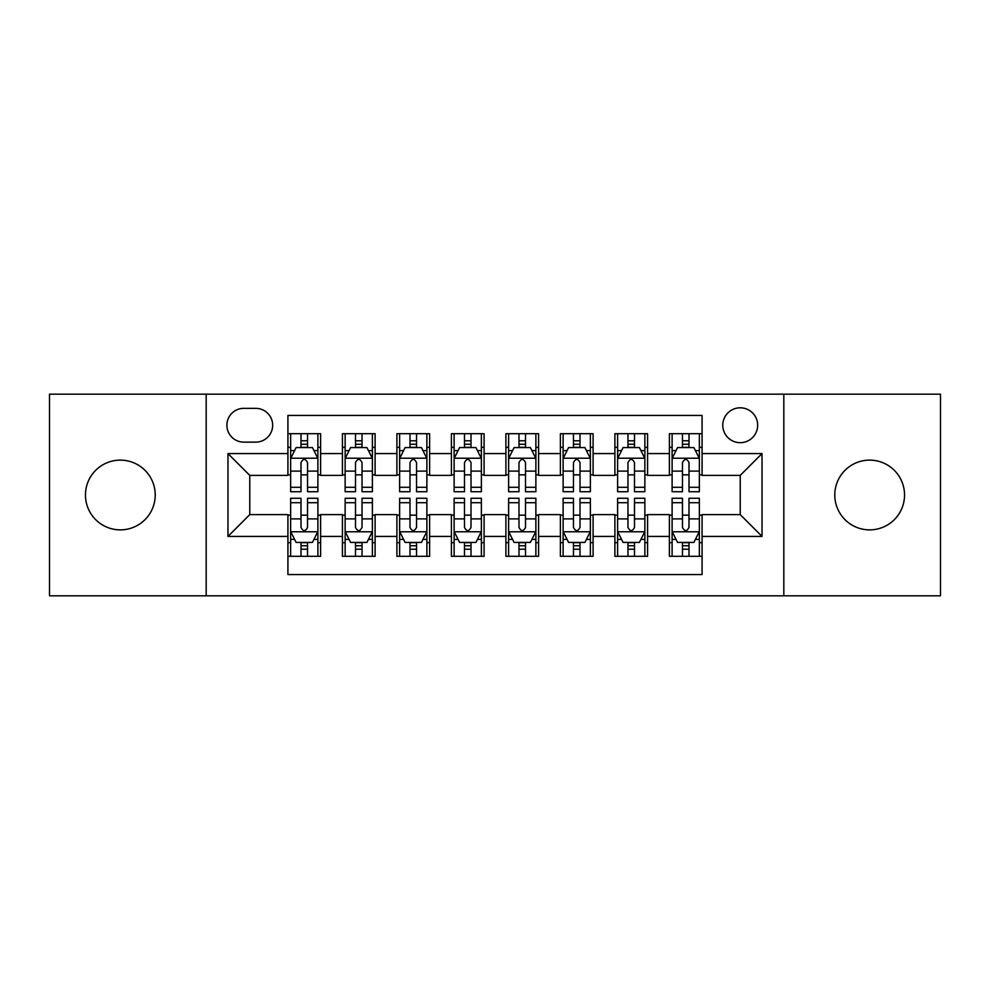 <?xml version="1.0" encoding="UTF-8"?>
<svg xmlns="http://www.w3.org/2000/svg" width="990" height="990" viewBox="0 0 990 990"><rect width="100%" height="100%" fill="white"/><g stroke="black" fill="none" stroke-linecap="round" stroke-linejoin="round"><path stroke-width="1.49" d="M869.653 460.127A34.873 34.873 0 0 0 834.78 495A34.873 34.873 0 0 0 869.653 529.873A34.873 34.873 0 0 0 904.538 495A34.873 34.873 0 0 0 869.653 460.127M120.347 460.127A34.873 34.873 0 0 0 85.462 495A34.873 34.873 0 0 0 120.347 529.873A34.873 34.873 0 0 0 155.22 495A34.873 34.873 0 0 0 120.347 460.127M740.235 407.806A17.436 17.436 0 0 0 722.787 425.242A17.436 17.436 0 0 0 740.235 442.679A17.436 17.436 0 0 0 757.672 425.242A17.436 17.436 0 0 0 740.235 407.806M783.82 595.819L940.5 595.819L940.5 394.181L783.82 394.181L783.82 595.819L206.18 595.819L206.18 394.181L49.5 394.181L49.5 595.819L206.18 595.819M702.083 433.694L669.389 433.694L669.389 453.581L647.584 453.581L647.584 475.386L669.389 475.386L669.389 453.581M647.584 453.581L647.584 433.694L614.889 433.694L614.889 453.581L593.097 453.581L593.097 475.386L614.889 475.386L614.889 453.581M593.097 453.581L593.097 433.694L560.389 433.694L560.389 453.581L538.597 453.581L538.597 475.386L560.389 475.386L560.389 453.581M538.597 453.581L538.597 433.694L505.902 433.694L505.902 453.581L484.098 453.581L484.098 475.386L505.902 475.386L505.902 453.581M484.098 453.581L484.098 433.694L451.403 433.694L451.403 453.581L429.611 453.581L429.611 475.386L451.403 475.386L451.403 453.581M429.611 453.581L429.611 433.694L396.903 433.694L396.903 453.581L375.111 453.581L375.111 475.386L396.903 475.386L396.903 453.581M375.111 453.581L375.111 433.694L342.416 433.694L342.416 475.386L320.611 475.386L320.611 433.694L287.917 433.694M287.917 556.306L320.611 556.306L320.611 514.614L342.416 514.614L342.416 556.306L375.111 556.306L375.111 514.614L396.903 514.614L396.903 536.419L375.111 536.419M396.903 536.419L396.903 556.306L429.611 556.306L429.611 514.614L451.403 514.614L451.403 536.419L429.611 536.419M451.403 536.419L451.403 556.306L484.098 556.306L484.098 514.614L505.902 514.614L505.902 536.419L484.098 536.419M505.902 536.419L505.902 556.306L538.597 556.306L538.597 514.614L560.389 514.614L560.389 536.419L538.597 536.419M560.389 536.419L560.389 556.306L593.097 556.306L593.097 514.614L614.889 514.614L614.889 536.419L593.097 536.419M614.889 536.419L614.889 556.306L647.584 556.306L647.584 514.614L669.389 514.614L669.389 536.419L647.584 536.419M243.775 442.134L255.767 442.134A16.892 16.892 0 0 0 272.658 425.242A16.892 16.892 0 0 0 255.767 408.35L243.775 408.35A16.892 16.892 0 0 0 226.883 425.242A16.892 16.892 0 0 0 243.775 442.134M783.82 394.181L206.18 394.181M702.083 453.581L702.083 415.441L287.917 415.441L287.917 475.386L249.765 475.386L249.765 514.614L287.917 514.614L287.917 574.559L702.083 574.559L702.083 514.614L740.235 514.614L740.235 475.386L702.083 475.386L702.083 453.581L762.028 453.581L762.028 536.419L702.083 536.419M287.917 536.419L227.972 536.419L227.972 453.581L287.917 453.581M669.389 536.419L669.389 556.306L702.083 556.306M287.917 447.319L290.639 447.319M300.997 447.319L307.531 447.319M317.889 447.319L320.611 447.319M287.917 474.841L290.639 474.841M300.997 474.841L307.531 474.841M317.889 474.841L320.611 474.841M287.917 515.159L290.639 515.159M300.997 515.159L307.531 515.159M317.889 515.159L320.611 515.159M287.917 542.681L290.639 542.681M300.997 542.681L307.531 542.681M317.889 542.681L320.611 542.681M342.416 474.841L345.139 474.841M355.497 474.841L362.031 474.841M372.389 474.841L375.111 474.841M342.416 447.319L345.139 447.319M355.497 447.319L362.031 447.319M372.389 447.319L375.111 447.319M342.416 515.159L345.139 515.159M355.497 515.159L362.031 515.159M372.389 515.159L375.111 515.159M342.416 542.681L345.139 542.681M355.497 542.681L362.031 542.681M372.389 542.681L375.111 542.681M396.903 515.159L399.638 515.159M409.984 515.159L416.53 515.159M426.876 515.159L429.611 515.159M396.903 542.681L399.638 542.681M409.984 542.681L416.53 542.681M426.876 542.681L429.611 542.681M396.903 447.319L399.638 447.319M409.984 447.319L416.53 447.319M426.876 447.319L429.611 447.319M396.903 474.841L399.638 474.841M409.984 474.841L416.53 474.841M426.876 474.841L429.611 474.841M451.403 515.159L454.125 515.159M464.483 515.159L471.017 515.159M481.375 515.159L484.098 515.159M451.403 542.681L454.125 542.681M464.483 542.681L471.017 542.681M481.375 542.681L484.098 542.681M451.403 447.319L454.125 447.319M464.483 447.319L471.017 447.319M481.375 447.319L484.098 447.319M451.403 474.841L454.125 474.841M464.483 474.841L471.017 474.841M481.375 474.841L484.098 474.841M505.902 515.159L508.625 515.159M518.983 515.159L525.517 515.159M535.875 515.159L538.597 515.159M505.902 542.681L508.625 542.681M518.983 542.681L525.517 542.681M535.875 542.681L538.597 542.681M505.902 447.319L508.625 447.319M518.983 447.319L525.517 447.319M535.875 447.319L538.597 447.319M505.902 474.841L508.625 474.841M518.983 474.841L525.517 474.841M535.875 474.841L538.597 474.841M560.389 515.159L563.124 515.159M573.47 515.159L580.016 515.159M590.362 515.159L593.097 515.159M560.389 542.681L563.124 542.681M573.47 542.681L580.016 542.681M590.362 542.681L593.097 542.681M560.389 447.319L563.124 447.319M573.47 447.319L580.016 447.319M590.362 447.319L593.097 447.319M560.389 474.841L563.124 474.841M573.47 474.841L580.016 474.841M590.362 474.841L593.097 474.841M614.889 515.159L617.611 515.159M627.969 515.159L634.503 515.159M644.861 515.159L647.584 515.159M614.889 542.681L617.611 542.681M627.969 542.681L634.503 542.681M644.861 542.681L647.584 542.681M614.889 447.319L617.611 447.319M627.969 447.319L634.503 447.319M644.861 447.319L647.584 447.319M614.889 474.841L617.611 474.841M627.969 474.841L634.503 474.841M644.861 474.841L647.584 474.841M669.389 515.159L672.111 515.159M682.469 515.159L689.003 515.159M699.361 515.159L702.083 515.159M669.389 542.681L672.111 542.681M682.469 542.681L689.003 542.681M699.361 542.681L702.083 542.681M669.389 447.319L672.111 447.319M682.469 447.319L689.003 447.319M699.361 447.319L702.083 447.319M669.389 474.841L672.111 474.841M682.469 474.841L689.003 474.841M699.361 474.841L702.083 474.841M249.765 475.386L227.972 453.581M249.765 514.614L227.972 536.419M762.028 453.581L740.235 475.386M762.028 536.419L740.235 514.614M307.531 440.773L300.997 440.773M317.889 487.29L307.531 487.29L307.531 491.733L317.889 491.733L317.889 458.494L312.444 447.591L296.097 447.591L290.639 458.494L290.639 491.733L300.997 491.733L300.997 487.29L290.639 487.29M290.639 458.494L290.639 433.694M317.889 458.494L317.889 433.694M300.997 447.591L300.997 433.694M307.531 433.694L307.531 447.591M307.531 487.29L307.531 462.578C305.353 458.382 303.175 458.382 300.997 462.578L300.997 487.29M300.997 549.227L307.531 549.227M290.639 502.71L300.997 502.71L300.997 498.267L290.639 498.267L290.639 531.506L296.097 542.409L312.444 542.409L317.889 531.506L317.889 498.267L307.531 498.267L307.531 502.71L317.889 502.71M317.889 531.506L317.889 556.306M290.639 531.506L290.639 556.306M307.531 542.409L307.531 556.306M300.997 556.306L300.997 542.409M300.997 502.71L300.997 527.423C303.175 531.618 305.353 531.618 307.531 527.423L307.531 502.71M362.031 440.773L355.497 440.773M372.389 487.29L362.031 487.29L362.031 491.733L372.389 491.733L372.389 458.494L366.931 447.591L350.584 447.591L345.139 458.494L345.139 491.733L355.497 491.733L355.497 487.29L345.139 487.29M345.139 458.494L345.139 433.694M372.389 458.494L372.389 433.694M355.497 447.591L355.497 433.694M362.031 433.694L362.031 447.591M362.031 487.29L362.031 462.578C359.853 458.382 357.675 458.382 355.497 462.578L355.497 487.29M416.53 440.773L409.984 440.773M426.876 487.29L416.53 487.29L416.53 491.733L426.876 491.733L426.876 458.494L421.431 447.591L405.083 447.591L399.638 458.494L399.638 491.733L409.984 491.733L409.984 487.29L399.638 487.29M399.638 458.494L399.638 433.694M426.876 458.494L426.876 433.694M409.984 447.591L409.984 433.694M416.53 433.694L416.53 447.591M416.53 487.29L416.53 462.578C414.352 458.382 412.174 458.382 409.984 462.578L409.984 487.29M471.017 440.773L464.483 440.773M481.375 487.29L471.017 487.29L471.017 491.733L481.375 491.733L481.375 458.494L475.93 447.591L459.583 447.591L454.125 458.494L454.125 491.733L464.483 491.733L464.483 487.29L454.125 487.29M454.125 458.494L454.125 433.694M481.375 458.494L481.375 433.694M464.483 447.591L464.483 433.694M471.017 433.694L471.017 447.591M471.017 487.29L471.017 462.578C468.839 458.382 466.661 458.382 464.483 462.578L464.483 487.29M525.517 440.773L518.983 440.773M535.875 487.29L525.517 487.29L525.517 491.733L535.875 491.733L535.875 458.494L530.417 447.591L514.07 447.591L508.625 458.494L508.625 491.733L518.983 491.733L518.983 487.29L508.625 487.29M508.625 458.494L508.625 433.694M535.875 458.494L535.875 433.694M518.983 447.591L518.983 433.694M525.517 433.694L525.517 447.591M525.517 487.29L525.517 462.578C523.339 458.382 521.161 458.382 518.983 462.578L518.983 487.29M355.497 549.227L362.031 549.227M345.139 502.71L355.497 502.71L355.497 498.267L345.139 498.267L345.139 531.506L350.584 542.409L366.931 542.409L372.389 531.506L372.389 498.267L362.031 498.267L362.031 502.71L372.389 502.71M372.389 531.506L372.389 556.306M345.139 531.506L345.139 556.306M362.031 542.409L362.031 556.306M355.497 556.306L355.497 542.409M355.497 502.71L355.497 527.423C357.675 531.618 359.853 531.618 362.031 527.423L362.031 502.71M409.984 549.227L416.53 549.227M399.638 502.71L409.984 502.71L409.984 498.267L399.638 498.267L399.638 531.506L405.083 542.409L421.431 542.409L426.876 531.506L426.876 498.267L416.53 498.267L416.53 502.71L426.876 502.71M426.876 531.506L426.876 556.306M399.638 531.506L399.638 556.306M416.53 542.409L416.53 556.306M409.984 556.306L409.984 542.409M409.984 502.71L409.984 527.423C412.162 531.618 414.34 531.618 416.53 527.423L416.53 502.71M464.483 549.227L471.017 549.227M454.125 502.71L464.483 502.71L464.483 498.267L454.125 498.267L454.125 531.506L459.583 542.409L475.93 542.409L481.375 531.506L481.375 498.267L471.017 498.267L471.017 502.71L481.375 502.71M481.375 531.506L481.375 556.306M454.125 531.506L454.125 556.306M471.017 542.409L471.017 556.306M464.483 556.306L464.483 542.409M464.483 502.71L464.483 527.423C466.661 531.618 468.839 531.618 471.017 527.423L471.017 502.71M518.983 549.227L525.517 549.227M508.625 502.71L518.983 502.71L518.983 498.267L508.625 498.267L508.625 531.506L514.07 542.409L530.417 542.409L535.875 531.506L535.875 498.267L525.517 498.267L525.517 502.71L535.875 502.71M535.875 531.506L535.875 556.306M508.625 531.506L508.625 556.306M525.517 542.409L525.517 556.306M518.983 556.306L518.983 542.409M518.983 502.71L518.983 527.423C521.161 531.618 523.339 531.618 525.517 527.423L525.517 502.71M580.016 440.773L573.47 440.773M590.362 487.29L580.016 487.29L580.016 491.733L590.362 491.733L590.362 458.494L584.917 447.591L568.569 447.591L563.124 458.494L563.124 491.733L573.47 491.733L573.47 487.29L563.124 487.29M563.124 458.494L563.124 433.694M590.362 458.494L590.362 433.694M573.47 447.591L573.47 433.694M580.016 433.694L580.016 447.591M580.016 487.29L580.016 462.578C577.838 458.382 575.66 458.382 573.47 462.578L573.47 487.29M573.47 549.227L580.016 549.227M563.124 502.71L573.47 502.71L573.47 498.267L563.124 498.267L563.124 531.506L568.569 542.409L584.917 542.409L590.362 531.506L590.362 498.267L580.016 498.267L580.016 502.71L590.362 502.71M590.362 531.506L590.362 556.306M563.124 531.506L563.124 556.306M580.016 542.409L580.016 556.306M573.47 556.306L573.47 542.409M573.47 502.71L573.47 527.423C575.648 531.618 577.826 531.618 580.016 527.423L580.016 502.71M634.503 440.773L627.969 440.773M644.861 487.29L634.503 487.29L634.503 491.733L644.861 491.733L644.861 458.494L639.416 447.591L623.069 447.591L617.611 458.494L617.611 491.733L627.969 491.733L627.969 487.29L617.611 487.29M617.611 458.494L617.611 433.694M644.861 458.494L644.861 433.694M627.969 447.591L627.969 433.694M634.503 433.694L634.503 447.591M634.503 487.29L634.503 462.578C632.325 458.382 630.147 458.382 627.969 462.578L627.969 487.29M627.969 549.227L634.503 549.227M617.611 502.71L627.969 502.71L627.969 498.267L617.611 498.267L617.611 531.506L623.069 542.409L639.416 542.409L644.861 531.506L644.861 498.267L634.503 498.267L634.503 502.71L644.861 502.71M644.861 531.506L644.861 556.306M617.611 531.506L617.611 556.306M634.503 542.409L634.503 556.306M627.969 556.306L627.969 542.409M627.969 502.71L627.969 527.423C630.147 531.618 632.325 531.618 634.503 527.423L634.503 502.71M689.003 440.773L682.469 440.773M699.361 487.29L689.003 487.29L689.003 491.733L699.361 491.733L699.361 458.494L693.903 447.591L677.556 447.591L672.111 458.494L672.111 491.733L682.469 491.733L682.469 487.29L672.111 487.29M672.111 458.494L672.111 433.694M699.361 458.494L699.361 433.694M682.469 447.591L682.469 433.694M689.003 433.694L689.003 447.591M689.003 487.29L689.003 462.578C686.825 458.382 684.647 458.382 682.469 462.578L682.469 487.29M682.469 549.227L689.003 549.227M672.111 502.71L682.469 502.71L682.469 498.267L672.111 498.267L672.111 531.506L677.556 542.409L693.903 542.409L699.361 531.506L699.361 498.267L689.003 498.267L689.003 502.71L699.361 502.71M699.361 531.506L699.361 556.306M672.111 531.506L672.111 556.306M689.003 542.409L689.003 556.306M682.469 556.306L682.469 542.409M682.469 502.71L682.469 527.423C684.647 531.618 686.825 531.618 689.003 527.423L689.003 502.71M342.416 536.419L320.611 536.419M342.416 453.581L320.611 453.581M317.753 458.221L290.775 458.221M290.639 450.586L294.587 450.586M313.941 450.586L317.889 450.586M300.997 471.116L290.639 471.116M317.889 471.116L307.531 471.116M307.531 444.25L300.997 444.25M290.775 531.779L317.753 531.779M317.889 539.414L313.941 539.414M294.587 539.414L290.639 539.414M307.531 518.884L317.889 518.884M290.639 518.884L300.997 518.884M300.997 545.75L307.531 545.75M372.252 458.221L345.275 458.221M345.139 450.586L349.086 450.586M368.441 450.586L372.389 450.586M355.497 471.116L345.139 471.116M372.389 471.116L362.031 471.116M362.031 444.25L355.497 444.25M426.739 458.221L399.774 458.221M399.638 450.586L403.586 450.586M422.928 450.586L426.876 450.586M409.984 471.116L399.638 471.116M426.876 471.116L416.53 471.116M416.53 444.25L409.984 444.25M481.239 458.221L454.262 458.221M454.125 450.586L458.073 450.586M477.428 450.586L481.375 450.586M464.483 471.116L454.125 471.116M481.375 471.116L471.017 471.116M471.017 444.25L464.483 444.25M535.739 458.221L508.761 458.221M508.625 450.586L512.572 450.586M531.927 450.586L535.875 450.586M518.983 471.116L508.625 471.116M535.875 471.116L525.517 471.116M525.517 444.25L518.983 444.25M345.275 531.779L372.252 531.779M372.389 539.414L368.441 539.414M349.086 539.414L345.139 539.414M362.031 518.884L372.389 518.884M345.139 518.884L355.497 518.884M355.497 545.75L362.031 545.75M399.774 531.779L426.739 531.779M426.876 539.414L422.928 539.414M403.586 539.414L399.638 539.414M416.53 518.884L426.876 518.884M399.638 518.884L409.984 518.884M409.984 545.75L416.53 545.75M454.262 531.779L481.239 531.779M481.375 539.414L477.428 539.414M458.073 539.414L454.125 539.414M471.017 518.884L481.375 518.884M454.125 518.884L464.483 518.884M464.483 545.75L471.017 545.75M508.761 531.779L535.739 531.779M535.875 539.414L531.927 539.414M512.572 539.414L508.625 539.414M525.517 518.884L535.875 518.884M508.625 518.884L518.983 518.884M518.983 545.75L525.517 545.75M590.226 458.221L563.261 458.221M563.124 450.586L567.072 450.586M586.414 450.586L590.362 450.586M573.47 471.116L563.124 471.116M590.362 471.116L580.016 471.116M580.016 444.25L573.47 444.25M563.261 531.779L590.226 531.779M590.362 539.414L586.414 539.414M567.072 539.414L563.124 539.414M580.016 518.884L590.362 518.884M563.124 518.884L573.47 518.884M573.47 545.75L580.016 545.75M644.725 458.221L617.748 458.221M617.611 450.586L621.559 450.586M640.914 450.586L644.861 450.586M627.969 471.116L617.611 471.116M644.861 471.116L634.503 471.116M634.503 444.25L627.969 444.25M617.748 531.779L644.725 531.779M644.861 539.414L640.914 539.414M621.559 539.414L617.611 539.414M634.503 518.884L644.861 518.884M617.611 518.884L627.969 518.884M627.969 545.75L634.503 545.75M699.225 458.221L672.247 458.221M672.111 450.586L676.059 450.586M695.413 450.586L699.361 450.586M682.469 471.116L672.111 471.116M699.361 471.116L689.003 471.116M689.003 444.25L682.469 444.25M672.247 531.779L699.225 531.779M699.361 539.414L695.413 539.414M676.059 539.414L672.111 539.414M689.003 518.884L699.361 518.884M672.111 518.884L682.469 518.884M682.469 545.75L689.003 545.75"/></g></svg>
